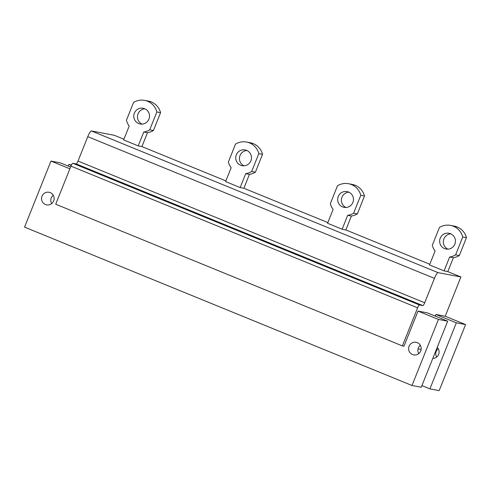 <?xml version="1.0" encoding="UTF-8"?>
<svg xmlns="http://www.w3.org/2000/svg" width="491" height="491" viewBox="0 0 491 491"><rect width="100%" height="100%" fill="white"/><g stroke="black" fill="none" stroke-linecap="round" stroke-linejoin="round"><path stroke-width="0.74" d="M429.913 388.878L439.175 390.627L465.591 324.576L456.329 322.82L429.913 388.878L421.922 385.607M466.45 237.687L462.743 236.987A16.037 15.724 -79.3 0 0 453.475 226.271A16.037 15.724 -79.3 0 0 450.505 225.394L454.206 226.099A16.037 15.724 100.7 0 1 457.176 226.977A16.037 15.724 100.7 0 1 466.45 237.687L459.312 255.541A16.08 15.767 100.7 0 1 453.359 257.714L447.798 271.609L460.908 276.967L445.202 316.241L435.94 314.486L456.329 322.82M435.94 314.486L435.284 316.118M71.471 164.951L68.875 164.46L71.244 165.43M68.875 164.46L68.224 166.093M432.81 358.387A6.414 6.291 -79.3 0 0 437.211 347.37M418.05 348.868L421.131 349.451M438.426 319.432L418.031 311.098L427.293 312.853L447.688 321.188L438.426 319.432L412.004 385.49L421.266 387.239L447.688 321.188M69.875 168.8L50.972 161.073L60.233 162.822L70.575 167.05M418.743 353.643A6.414 6.291 100.7 0 1 420.321 345.296M51.678 203.612A6.414 6.291 100.7 0 1 53.255 195.265M50.972 161.073L24.55 227.124L412.004 385.49M418.031 311.098L403.989 346.21L402.387 345.903L55.716 204.213L70.95 166.13A3.21 0.614 -67.8 0 1 72.754 163.27L76.209 163.92L422.886 305.617L419.424 304.96L72.754 163.27M420.726 350.973A6.414 6.291 -79.3 0 0 416.092 342.288A6.414 6.291 -79.3 0 0 409.077 346.21A6.414 6.291 -79.3 0 0 413.71 354.895A6.414 6.291 -79.3 0 0 420.726 350.973M53.666 200.942A6.414 6.291 -79.3 0 0 49.026 192.263A6.414 6.291 -79.3 0 0 42.011 196.179A6.414 6.291 -79.3 0 0 46.645 204.864A6.414 6.291 -79.3 0 0 53.666 200.942M70.95 166.13L417.62 307.82L402.387 345.903M417.62 307.82A3.21 0.614 -67.8 0 1 419.424 304.96M123.922 139.229L114.237 135.27L91.394 130.95A6.414 1.234 -67.8 0 0 87.779 136.664L78.02 161.066A3.21 0.614 -67.8 0 1 76.209 163.92M87.779 136.664L434.449 278.36L424.69 302.757A3.21 0.614 -67.8 0 1 422.886 305.617M434.449 278.36A6.414 1.234 -67.8 0 1 438.064 272.64L91.394 130.95M364.488 196.013L360.781 195.314A16.037 15.724 -79.3 0 0 351.513 184.598A16.037 15.724 -79.3 0 0 348.542 183.72L352.243 184.42A16.037 15.724 100.7 0 1 355.214 185.297A16.037 15.724 100.7 0 1 364.488 196.013L357.35 213.867A16.08 15.767 100.7 0 1 351.396 216.04L345.836 229.929L429.809 264.256M345.836 229.929L342.135 229.229L327.565 223.276L333.125 209.381A16.08 15.767 -79.3 0 1 330.339 203.642L337.477 185.788A16.037 15.724 -79.3 0 1 348.542 183.72M262.525 154.34L258.818 153.64A16.037 15.724 -79.3 0 0 249.551 142.924A16.037 15.724 -79.3 0 0 246.58 142.046L250.281 142.746A16.037 15.724 100.7 0 1 253.252 143.624A16.037 15.724 100.7 0 1 262.525 154.34L255.388 172.194A16.08 15.767 100.7 0 1 249.434 174.36L243.874 188.256L327.847 222.576M243.874 188.256L240.173 187.556L225.602 181.602L231.163 167.707A16.08 15.767 -79.3 0 1 228.376 161.962L235.514 144.115A16.037 15.724 -79.3 0 1 246.58 142.046M160.563 112.666L156.856 111.966A16.037 15.724 -79.3 0 0 147.588 101.25A16.037 15.724 -79.3 0 0 144.618 100.373L148.319 101.072A16.037 15.724 100.7 0 1 151.289 101.95A16.037 15.724 100.7 0 1 160.563 112.666L153.425 130.52A16.08 15.767 100.7 0 1 147.472 132.687L141.911 146.582L225.885 180.903M141.911 146.582L138.21 145.882L123.64 139.929L129.201 126.034A16.08 15.767 -79.3 0 1 126.414 120.289L133.552 102.441A16.037 15.724 -79.3 0 1 144.618 100.373M460.908 276.967L438.064 272.64M447.798 271.609L444.097 270.903L429.527 264.95L435.087 251.061A16.08 15.767 -79.3 0 1 432.301 245.316L439.439 227.462A16.037 15.724 -79.3 0 1 450.505 225.394M445.202 316.241L465.591 324.576M244.002 165.798A8.016 7.862 100.7 0 1 246.899 150.504M436.646 357.031A6.414 6.291 100.7 0 1 438.224 348.684M142.04 124.125A8.016 7.862 100.7 0 1 144.937 108.83M447.927 249.152A8.016 7.862 100.7 0 1 450.824 233.851M345.965 207.472A8.016 7.862 100.7 0 1 348.862 192.177M147.472 132.687L143.765 131.987L138.21 145.882M153.425 130.52L149.718 129.814A16.08 15.767 -79.3 0 1 143.765 131.987M156.856 111.966L149.718 129.814M144.612 108.689A8.016 7.862 -79.3 0 0 134.098 113.9A8.016 7.862 -79.3 0 0 140.144 124.002A8.016 7.862 -79.3 0 0 144.612 108.689M249.434 174.36L245.727 173.661L240.173 187.556M255.388 172.194L251.68 171.488A16.08 15.767 -79.3 0 1 245.727 173.661M258.818 153.64L251.68 171.488M246.574 150.363A8.016 7.862 -79.3 0 0 236.061 155.573A8.016 7.862 -79.3 0 0 242.106 165.682A8.016 7.862 -79.3 0 0 246.574 150.363M351.396 216.04L347.689 215.334L342.135 229.229M357.35 213.867L353.643 213.168A16.08 15.767 -79.3 0 1 347.689 215.334M360.781 195.314L353.643 213.168M348.536 192.036A8.016 7.862 -79.3 0 0 338.017 197.247A8.016 7.862 -79.3 0 0 344.068 207.355A8.016 7.862 -79.3 0 0 348.536 192.036M453.359 257.714L449.652 257.014L444.097 270.903M459.312 255.541L455.605 254.841A16.08 15.767 -79.3 0 1 449.652 257.014M462.743 236.987L455.605 254.841M450.499 233.71A8.016 7.862 -79.3 0 0 439.979 238.921A8.016 7.862 -79.3 0 0 446.031 249.029A8.016 7.862 -79.3 0 0 450.499 233.71M424.69 302.757L78.02 161.066M151.289 101.95L147.588 101.25M253.252 143.624L249.551 142.924M355.214 185.297L351.513 184.598M457.176 226.977L453.475 226.271"/></g></svg>
